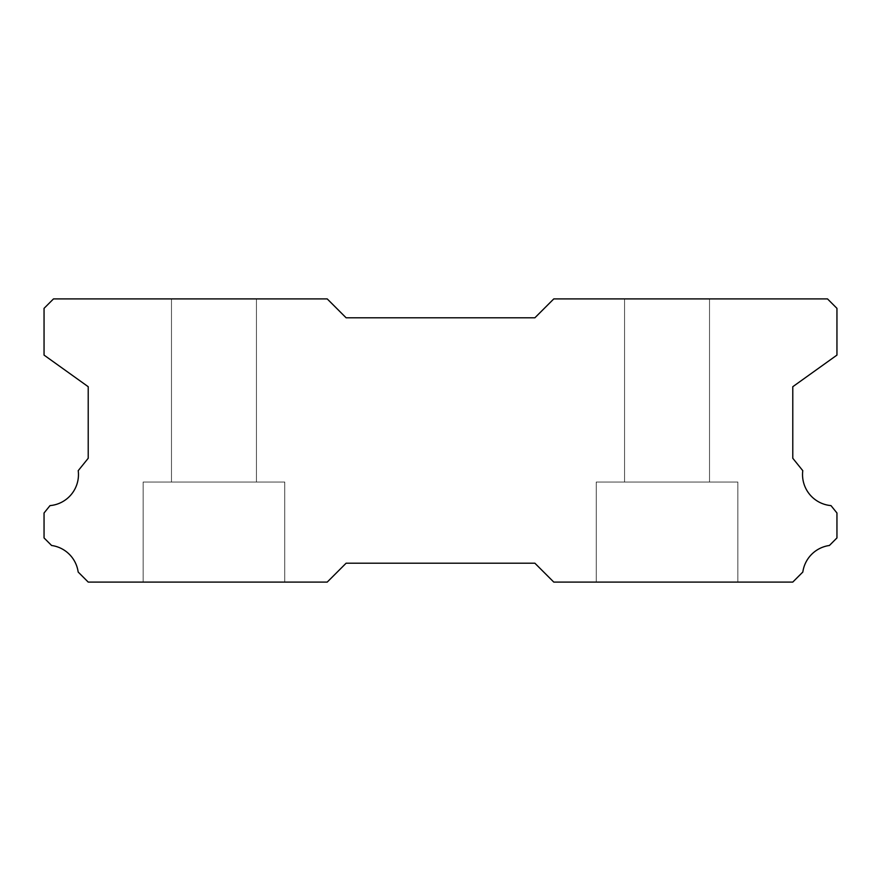 <?xml version="1.0" encoding="UTF-8"?>
<svg xmlns="http://www.w3.org/2000/svg" width="881" height="881" viewBox="0 0 881 881"><rect width="100%" height="100%" fill="white"/><g stroke="black" fill="none" stroke-linecap="round" stroke-linejoin="round"><path stroke-width="0.66" stroke-dasharray="4.41 3.3" d="M709.524 298.912L709.524 482.028L624.563 482.028L709.524 482.028L624.563 482.028L709.524 482.028L624.563 482.028L709.524 482.028L624.563 482.028L709.524 482.028L624.563 482.028L709.524 482.028L624.563 482.028L709.524 482.028L624.563 482.028L709.524 482.028L624.563 482.028L709.524 482.028L624.563 482.028L709.524 482.028L624.563 482.028L709.524 482.028L624.563 482.028L709.524 482.028L624.563 482.028L709.524 482.028L624.563 482.028L709.524 482.028L624.563 482.028L709.524 482.028L624.563 482.028L709.524 482.028L624.563 482.028L709.524 482.028L624.563 482.028L709.524 482.028L624.563 482.028L709.524 482.028L624.563 482.028L709.524 482.028L624.563 482.028L709.524 482.028L624.563 482.028L709.524 482.028L624.563 482.028L709.524 482.028L624.563 482.028L709.524 482.028L624.563 482.028L709.524 482.028L624.563 482.028L709.524 482.028L624.563 482.028L709.524 482.028L624.563 482.028L709.524 482.028L624.563 482.028L709.524 482.028L624.563 482.028L709.524 482.028L624.563 482.028L709.524 482.028L624.563 482.028L709.524 482.028L624.563 482.028L709.524 482.028L624.563 482.028L709.524 482.028L624.563 482.028L709.524 482.028L624.563 482.028L709.524 482.028L624.563 482.028L709.524 482.028L624.563 482.028L709.524 482.028L624.563 482.028L709.524 482.028L624.563 482.028L709.524 482.028L624.563 482.028L709.524 482.028L624.563 482.028L709.524 482.028L624.563 482.028L709.524 482.028L709.524 298.912L624.563 298.912L624.563 482.028L624.563 298.912L624.563 482.028L624.563 298.912L624.563 482.028L624.563 298.912L624.563 482.028L624.563 298.912L624.563 482.028L624.563 298.912L624.563 482.028L624.563 298.912L624.563 482.028L624.563 298.912L624.563 482.028L624.563 298.912L624.563 482.028L624.563 298.912L624.563 482.028L624.563 298.912L624.563 482.028L624.563 298.912L624.563 482.028L624.563 298.912L624.563 482.028L624.563 298.912L624.563 482.028L624.563 298.912L624.563 482.028L624.563 298.912L624.563 482.028L624.563 298.912L624.563 482.028L624.563 298.912L624.563 482.028L624.563 298.912L624.563 482.028L624.563 298.912L624.563 482.028L624.563 298.912L624.563 482.028L624.563 298.912L709.524 298.912L624.563 298.912L709.524 298.912L709.524 482.028L709.524 298.912L624.563 298.912L709.524 298.912L624.563 298.912L709.524 298.912L709.524 482.028L709.524 298.912L624.563 298.912L709.524 298.912L624.563 298.912L709.524 298.912L709.524 482.028L709.524 298.912L624.563 298.912L709.524 298.912L624.563 298.912L709.524 298.912L709.524 482.028L709.524 298.912L624.563 298.912L709.524 298.912L624.563 298.912L709.524 298.912L709.524 482.028L709.524 298.912L624.563 298.912L709.524 298.912L624.563 298.912L709.524 298.912L709.524 482.028L709.524 298.912L624.563 298.912L709.524 298.912L624.563 298.912L709.524 298.912L709.524 482.028L709.524 298.912L624.563 298.912L709.524 298.912L624.563 298.912L709.524 298.912L709.524 482.028L709.524 298.912L624.563 298.912L709.524 298.912L624.563 298.912L709.524 298.912L709.524 482.028L709.524 298.912L624.563 298.912L709.524 298.912L624.563 298.912L709.524 298.912L709.524 482.028L709.524 298.912L624.563 298.912L709.524 298.912L624.563 298.912L709.524 298.912L709.524 482.028L709.524 298.912L624.563 298.912L709.524 298.912L624.563 298.912L709.524 298.912L709.524 482.028L709.524 298.912L624.563 298.912L709.524 298.912L624.563 298.912L709.524 298.912L709.524 482.028L709.524 298.912L624.563 298.912L709.524 298.912L624.563 298.912L709.524 298.912L709.524 482.028L709.524 298.912L624.563 298.912L709.524 298.912L624.563 298.912L709.524 298.912L709.524 482.028L709.524 298.912L624.563 298.912L709.524 298.912L624.563 298.912L709.524 298.912L709.524 482.028L709.524 298.912L624.563 298.912L709.524 298.912L624.563 298.912L709.524 298.912L709.524 482.028L709.524 298.912L624.563 298.912L709.524 298.912L624.563 298.912L709.524 298.912L709.524 482.028L709.524 298.912L624.563 298.912L709.524 298.912L624.563 298.912L709.524 298.912L709.524 482.028L709.524 298.912L624.563 298.912L709.524 298.912L624.563 298.912L709.524 298.912L709.524 482.028L709.524 298.912L624.563 298.912L709.524 298.912M830.992 505.606A31.154 31.154 0 0 1 802.778 470.663L792.779 458.263L792.779 386.715L836.95 355.098L836.95 308.35L827.512 298.912L553.775 298.912L534.888 317.788L346.112 317.788L327.225 298.912L53.488 298.912L44.05 308.35L44.05 355.098L88.221 386.715L88.221 458.263L78.222 470.663A31.154 31.154 0 0 1 50.008 505.606L44.05 512.995L44.05 537.928L51.594 545.482A31.154 31.154 0 0 1 78.167 572.033L88.221 582.088L327.225 582.088L346.112 563.212L534.888 563.212L553.775 582.088L792.779 582.088L802.833 572.033A31.154 31.154 0 0 1 829.406 545.482L836.95 537.928L836.95 512.995L830.992 505.606M737.838 482.028L737.838 582.088L596.25 582.088L737.838 582.088L596.25 582.088L737.838 582.088L596.25 582.088L737.838 582.088L596.25 582.088L737.838 582.088L596.25 582.088L737.838 582.088L596.25 582.088L737.838 582.088L596.25 582.088L737.838 582.088L596.25 582.088L737.838 582.088L596.25 582.088L737.838 582.088L596.25 582.088L737.838 582.088L596.25 582.088L737.838 582.088L596.25 582.088L737.838 582.088L596.25 582.088L737.838 582.088L596.25 582.088L737.838 582.088L596.25 582.088L737.838 582.088L596.25 582.088L737.838 582.088L596.25 582.088L737.838 582.088L596.25 582.088L737.838 582.088L596.25 582.088L737.838 582.088L596.25 582.088L737.838 582.088L596.25 582.088L737.838 582.088L596.25 582.088L737.838 582.088L596.25 582.088L737.838 582.088L596.25 582.088L737.838 582.088L596.25 582.088L737.838 582.088L596.25 582.088L737.838 582.088L596.25 582.088L737.838 582.088L596.25 582.088L737.838 582.088L596.25 582.088L737.838 582.088L596.25 582.088L737.838 582.088L596.25 582.088L737.838 582.088L596.25 582.088L737.838 582.088L596.25 582.088L737.838 582.088L596.25 582.088L737.838 582.088L596.25 582.088L737.838 582.088L596.25 582.088L737.838 582.088L596.25 582.088L737.838 582.088L596.25 582.088L737.838 582.088L596.25 582.088L737.838 582.088L596.25 582.088L737.838 582.088L596.25 582.088L737.838 582.088L596.25 582.088L737.838 582.088L737.838 482.028L737.838 582.088L737.838 482.028L737.838 582.088L737.838 482.028L737.838 582.088L737.838 482.028L737.838 582.088L737.838 482.028L737.838 582.088L737.838 482.028L737.838 582.088L737.838 482.028L737.838 582.088L737.838 482.028L737.838 582.088L737.838 482.028L737.838 582.088L737.838 482.028L737.838 582.088L737.838 482.028L737.838 582.088L737.838 482.028L737.838 582.088L737.838 482.028L737.838 582.088L737.838 482.028L737.838 582.088L737.838 482.028L737.838 582.088L737.838 482.028L737.838 582.088L737.838 482.028L737.838 582.088L737.838 482.028L737.838 582.088L737.838 482.028L737.838 582.088L737.838 482.028L737.838 582.088L737.838 482.028L596.25 482.028L596.25 582.088L596.25 482.028L737.838 482.028L596.25 482.028L737.838 482.028L596.25 482.028L596.25 582.088L596.25 482.028L737.838 482.028L596.25 482.028L737.838 482.028L596.25 482.028L596.25 582.088L596.25 482.028L737.838 482.028L596.25 482.028L737.838 482.028L596.25 482.028L596.25 582.088L596.25 482.028L737.838 482.028L596.25 482.028L737.838 482.028L596.25 482.028L596.25 582.088L596.25 482.028L737.838 482.028L596.25 482.028L737.838 482.028L596.25 482.028L596.25 582.088L596.25 482.028L737.838 482.028L596.25 482.028L737.838 482.028L596.25 482.028L596.25 582.088L596.25 482.028L737.838 482.028L596.25 482.028L737.838 482.028L596.25 482.028L596.25 582.088L596.25 482.028L737.838 482.028L596.25 482.028L737.838 482.028L596.25 482.028L596.25 582.088L596.25 482.028L737.838 482.028L596.25 482.028L737.838 482.028L596.25 482.028L596.25 582.088L596.25 482.028L737.838 482.028L596.25 482.028L737.838 482.028L596.25 482.028L596.25 582.088L596.25 482.028L737.838 482.028L596.25 482.028L737.838 482.028L596.25 482.028L596.25 582.088L596.25 482.028L737.838 482.028L596.25 482.028L737.838 482.028L596.25 482.028L596.25 582.088L596.25 482.028L737.838 482.028L596.25 482.028L737.838 482.028L596.25 482.028L596.25 582.088L596.25 482.028L737.838 482.028L596.25 482.028L737.838 482.028L596.25 482.028L596.25 582.088L596.25 482.028L737.838 482.028L596.25 482.028L737.838 482.028L596.25 482.028L596.25 582.088L596.25 482.028L737.838 482.028L596.25 482.028L737.838 482.028L596.25 482.028L596.25 582.088L596.25 482.028L737.838 482.028L596.25 482.028L737.838 482.028L596.25 482.028L596.25 582.088L596.25 482.028L737.838 482.028L596.25 482.028L737.838 482.028L596.25 482.028L596.25 582.088L596.25 482.028L737.838 482.028L596.25 482.028L737.838 482.028L596.25 482.028L596.25 582.088L596.25 482.028L737.838 482.028L596.25 482.028L737.838 482.028L596.25 482.028L596.25 582.088L596.25 482.028L737.838 482.028M284.75 482.028L284.75 582.088L143.162 582.088L284.75 582.088L143.162 582.088L284.75 582.088L143.162 582.088L284.75 582.088L143.162 582.088L284.75 582.088L143.162 582.088L284.75 582.088L143.162 582.088L284.75 582.088L143.162 582.088L284.75 582.088L143.162 582.088L284.75 582.088L143.162 582.088L284.75 582.088L143.162 582.088L284.75 582.088L143.162 582.088L284.75 582.088L143.162 582.088L284.75 582.088L143.162 582.088L284.75 582.088L143.162 582.088L284.75 582.088L143.162 582.088L284.75 582.088L143.162 582.088L284.75 582.088L143.162 582.088L284.75 582.088L143.162 582.088L284.75 582.088L143.162 582.088L284.75 582.088L143.162 582.088L284.75 582.088L143.162 582.088L284.75 582.088L143.162 582.088L284.75 582.088L143.162 582.088L284.75 582.088L143.162 582.088L284.75 582.088L143.162 582.088L284.75 582.088L143.162 582.088L284.75 582.088L143.162 582.088L284.75 582.088L143.162 582.088L284.75 582.088L143.162 582.088L284.75 582.088L143.162 582.088L284.75 582.088L143.162 582.088L284.75 582.088L143.162 582.088L284.75 582.088L143.162 582.088L284.75 582.088L143.162 582.088L284.75 582.088L143.162 582.088L284.75 582.088L143.162 582.088L284.75 582.088L143.162 582.088L284.75 582.088L143.162 582.088L284.75 582.088L143.162 582.088L284.75 582.088L143.162 582.088L284.75 582.088L143.162 582.088L284.75 582.088L143.162 582.088L284.75 582.088L284.75 482.028L284.75 582.088L284.75 482.028L284.75 582.088L284.75 482.028L284.75 582.088L284.75 482.028L284.75 582.088L284.75 482.028L284.75 582.088L284.75 482.028L284.75 582.088L284.75 482.028L284.75 582.088L284.75 482.028L284.75 582.088L284.75 482.028L284.75 582.088L284.75 482.028L284.75 582.088L284.75 482.028L284.75 582.088L284.75 482.028L284.75 582.088L284.75 482.028L284.75 582.088L284.75 482.028L284.75 582.088L284.75 482.028L284.75 582.088L284.75 482.028L284.75 582.088L284.75 482.028L284.75 582.088L284.75 482.028L284.75 582.088L284.75 482.028L284.75 582.088L284.75 482.028L284.75 582.088L284.75 482.028L143.162 482.028L143.162 582.088L143.162 482.028L284.75 482.028L143.162 482.028L284.75 482.028L143.162 482.028L143.162 582.088L143.162 482.028L284.75 482.028L143.162 482.028L284.75 482.028L143.162 482.028L143.162 582.088L143.162 482.028L284.75 482.028L143.162 482.028L284.75 482.028L143.162 482.028L143.162 582.088L143.162 482.028L284.75 482.028L143.162 482.028L284.75 482.028L143.162 482.028L143.162 582.088L143.162 482.028L284.75 482.028L143.162 482.028L284.75 482.028L143.162 482.028L143.162 582.088L143.162 482.028L284.75 482.028L143.162 482.028L284.75 482.028L143.162 482.028L143.162 582.088L143.162 482.028L284.75 482.028L143.162 482.028L284.75 482.028L143.162 482.028L143.162 582.088L143.162 482.028L284.75 482.028L143.162 482.028L284.75 482.028L143.162 482.028L143.162 582.088L143.162 482.028L284.75 482.028L143.162 482.028L284.75 482.028L143.162 482.028L143.162 582.088L143.162 482.028L284.75 482.028L143.162 482.028L284.75 482.028L143.162 482.028L143.162 582.088L143.162 482.028L284.75 482.028L143.162 482.028L284.75 482.028L143.162 482.028L143.162 582.088L143.162 482.028L284.75 482.028L143.162 482.028L284.75 482.028L143.162 482.028L143.162 582.088L143.162 482.028L284.75 482.028L143.162 482.028L284.75 482.028L143.162 482.028L143.162 582.088L143.162 482.028L284.75 482.028L143.162 482.028L284.75 482.028L143.162 482.028L143.162 582.088L143.162 482.028L284.75 482.028L143.162 482.028L284.75 482.028L143.162 482.028L143.162 582.088L143.162 482.028L284.75 482.028L143.162 482.028L284.75 482.028L143.162 482.028L143.162 582.088L143.162 482.028L284.75 482.028L143.162 482.028L284.75 482.028L143.162 482.028L143.162 582.088L143.162 482.028L284.75 482.028L143.162 482.028L284.75 482.028L143.162 482.028L143.162 582.088L143.162 482.028L284.75 482.028L143.162 482.028L284.75 482.028L143.162 482.028L143.162 582.088L143.162 482.028L284.75 482.028L143.162 482.028L284.75 482.028L143.162 482.028L143.162 582.088L143.162 482.028L284.75 482.028M256.437 298.912L256.437 482.028L171.476 482.028L256.437 482.028L171.476 482.028L256.437 482.028L171.476 482.028L256.437 482.028L171.476 482.028L256.437 482.028L171.476 482.028L256.437 482.028L171.476 482.028L256.437 482.028L171.476 482.028L256.437 482.028L171.476 482.028L256.437 482.028L171.476 482.028L256.437 482.028L171.476 482.028L256.437 482.028L171.476 482.028L256.437 482.028L171.476 482.028L256.437 482.028L171.476 482.028L256.437 482.028L171.476 482.028L256.437 482.028L171.476 482.028L256.437 482.028L171.476 482.028L256.437 482.028L171.476 482.028L256.437 482.028L171.476 482.028L256.437 482.028L171.476 482.028L256.437 482.028L171.476 482.028L256.437 482.028L171.476 482.028L256.437 482.028L171.476 482.028L256.437 482.028L171.476 482.028L256.437 482.028L171.476 482.028L256.437 482.028L171.476 482.028L256.437 482.028L171.476 482.028L256.437 482.028L171.476 482.028L256.437 482.028L171.476 482.028L256.437 482.028L171.476 482.028L256.437 482.028L171.476 482.028L256.437 482.028L171.476 482.028L256.437 482.028L171.476 482.028L256.437 482.028L171.476 482.028L256.437 482.028L171.476 482.028L256.437 482.028L171.476 482.028L256.437 482.028L171.476 482.028L256.437 482.028L171.476 482.028L256.437 482.028L171.476 482.028L256.437 482.028L171.476 482.028L256.437 482.028L171.476 482.028L256.437 482.028L171.476 482.028L256.437 482.028L171.476 482.028L256.437 482.028L256.437 298.912L171.476 298.912L171.476 482.028L171.476 298.912L171.476 482.028L171.476 298.912L171.476 482.028L171.476 298.912L171.476 482.028L171.476 298.912L171.476 482.028L171.476 298.912L171.476 482.028L171.476 298.912L171.476 482.028L171.476 298.912L171.476 482.028L171.476 298.912L171.476 482.028L171.476 298.912L171.476 482.028L171.476 298.912L171.476 482.028L171.476 298.912L171.476 482.028L171.476 298.912L171.476 482.028L171.476 298.912L171.476 482.028L171.476 298.912L171.476 482.028L171.476 298.912L171.476 482.028L171.476 298.912L171.476 482.028L171.476 298.912L171.476 482.028L171.476 298.912L171.476 482.028L171.476 298.912L171.476 482.028L171.476 298.912L171.476 482.028L171.476 298.912L256.437 298.912L171.476 298.912L256.437 298.912L256.437 482.028L256.437 298.912L171.476 298.912L256.437 298.912L171.476 298.912L256.437 298.912L256.437 482.028L256.437 298.912L171.476 298.912L256.437 298.912L171.476 298.912L256.437 298.912L256.437 482.028L256.437 298.912L171.476 298.912L256.437 298.912L171.476 298.912L256.437 298.912L256.437 482.028L256.437 298.912L171.476 298.912L256.437 298.912L171.476 298.912L256.437 298.912L256.437 482.028L256.437 298.912L171.476 298.912L256.437 298.912L171.476 298.912L256.437 298.912L256.437 482.028L256.437 298.912L171.476 298.912L256.437 298.912L171.476 298.912L256.437 298.912L256.437 482.028L256.437 298.912L171.476 298.912L256.437 298.912L171.476 298.912L256.437 298.912L256.437 482.028L256.437 298.912L171.476 298.912L256.437 298.912L171.476 298.912L256.437 298.912L256.437 482.028L256.437 298.912L171.476 298.912L256.437 298.912L171.476 298.912L256.437 298.912L256.437 482.028L256.437 298.912L171.476 298.912L256.437 298.912L171.476 298.912L256.437 298.912L256.437 482.028L256.437 298.912L171.476 298.912L256.437 298.912L171.476 298.912L256.437 298.912L256.437 482.028L256.437 298.912L171.476 298.912L256.437 298.912L171.476 298.912L256.437 298.912L256.437 482.028L256.437 298.912L171.476 298.912L256.437 298.912L171.476 298.912L256.437 298.912L256.437 482.028L256.437 298.912L171.476 298.912L256.437 298.912L171.476 298.912L256.437 298.912L256.437 482.028L256.437 298.912L171.476 298.912L256.437 298.912L171.476 298.912L256.437 298.912L256.437 482.028L256.437 298.912L171.476 298.912L256.437 298.912L171.476 298.912L256.437 298.912L256.437 482.028L256.437 298.912L171.476 298.912L256.437 298.912L171.476 298.912L256.437 298.912L256.437 482.028L256.437 298.912L171.476 298.912L256.437 298.912L171.476 298.912L256.437 298.912L256.437 482.028L256.437 298.912L171.476 298.912L256.437 298.912L171.476 298.912L256.437 298.912L256.437 482.028L256.437 298.912L171.476 298.912L256.437 298.912"/><path stroke-width="1.32" d="M830.992 505.606A31.154 31.154 0 0 1 802.778 470.663L792.779 458.263L792.779 386.715L836.95 355.098L836.95 308.35L827.512 298.912L553.775 298.912L534.888 317.788L346.112 317.788L327.225 298.912L53.488 298.912L44.05 308.35L44.05 355.098L88.221 386.715L88.221 458.263L78.222 470.663A31.154 31.154 0 0 1 50.008 505.606L44.05 512.995L44.05 537.928L51.594 545.482A31.154 31.154 0 0 1 78.167 572.033L88.221 582.088L327.225 582.088L346.112 563.212L534.888 563.212L553.775 582.088L792.779 582.088L802.833 572.033A31.154 31.154 0 0 1 829.406 545.482L836.95 537.928L836.95 512.995L830.992 505.606"/></g></svg>
